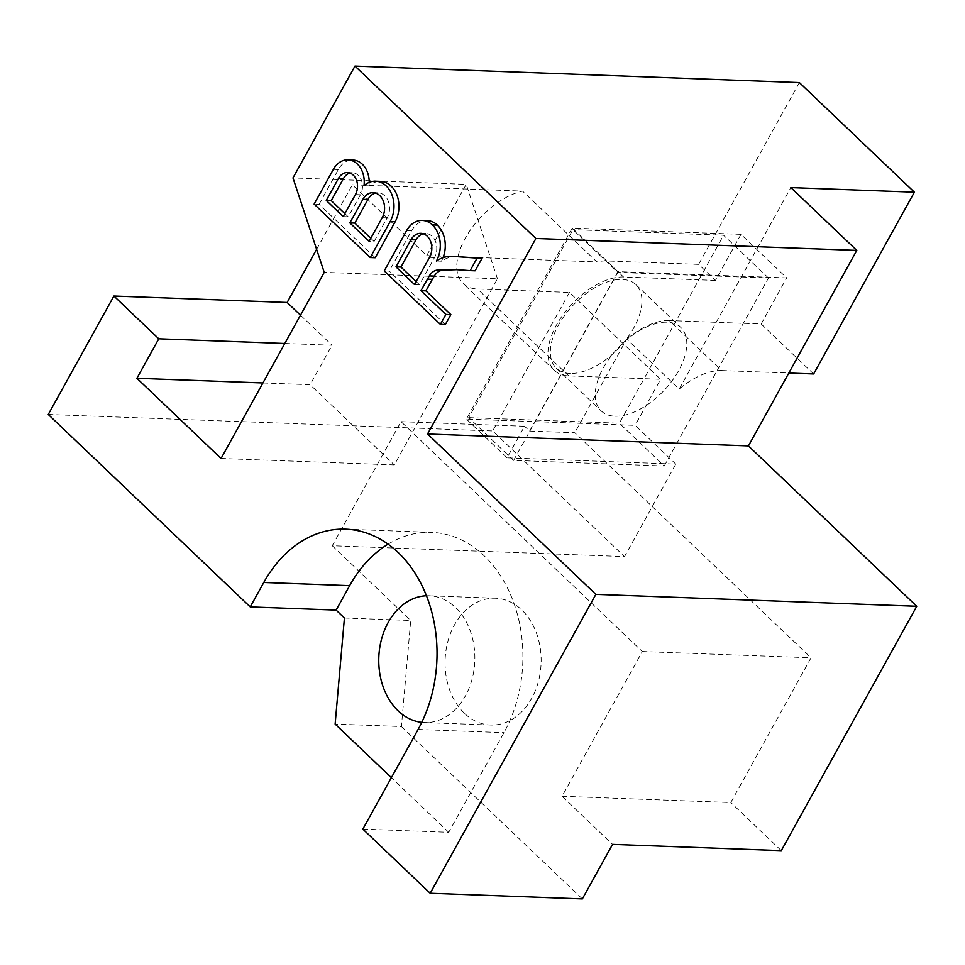 <?xml version="1.0" encoding="UTF-8"?>
<svg xmlns="http://www.w3.org/2000/svg" width="965" height="965" viewBox="0 0 965 965"><rect width="100%" height="100%" fill="white"/><g stroke="black" fill="none" stroke-linecap="round" stroke-linejoin="round"><path stroke-width="0.72" stroke-dasharray="4.83 3.62" d="M384.251 270.912L389.233 271.093L411.536 230.84A24.366 18.444 92.1 0 1 427.254 220.611M445.335 324.554L389.233 271.093M452.971 269.44L456.445 269.681M475.13 270.803L457.941 269.621M436.433 261.008L441.403 261.189A42.701 32.328 92.1 0 1 457.169 256.485M443.044 257.691A25.886 19.602 92.1 0 1 441.403 261.189M370.777 238.295L374.094 241.467L369.125 241.274M374.094 241.467L387.182 217.861A15.862 12.002 -87.9 0 0 388.4 201.601A15.862 12.002 -87.9 0 0 378.123 192.831A15.862 12.002 -87.9 0 0 375.626 193.084M343.226 216.594L348.196 216.775L360.403 194.761A13.944 10.555 -87.9 0 0 361.477 180.455A13.944 10.555 -87.9 0 0 352.442 172.747A13.944 10.555 -87.9 0 0 349.945 173.037M344.879 213.615L348.196 216.775M369.209 182.361A22.593 17.105 92.1 0 1 368.98 185.859A25.573 19.36 92.1 0 1 380.548 181.384M368.98 185.859L364.01 185.666M375.204 257.727L319.089 204.278L314.12 204.097M319.089 204.278L338.353 169.526A22.593 17.105 92.1 0 1 352.937 160.033M421.753 722.363A63.449 48.033 -87.9 0 0 424.455 722.568A63.449 48.033 -87.9 0 0 474.804 660.941A63.449 48.033 -87.9 0 0 429.16 595.767A63.449 48.033 -87.9 0 0 426.458 595.767M464.43 713.316A63.449 48.033 92.1 0 1 447.856 641.484A63.449 48.033 92.1 0 1 495.443 598.216A63.449 48.033 92.1 0 1 541.088 663.401A63.449 48.033 92.1 0 1 490.739 725.029A63.449 48.033 92.1 0 1 464.43 713.316M401.03 421.669L524.562 426.253L507.059 457.832L675.79 464.105L624.524 556.588L332.262 545.744L401.03 421.669L642.304 651.532L562.064 796.282L612.558 844.387M562.064 796.282L730.795 802.542L811.022 657.792L574.814 432.742L529.616 431.066L524.562 426.253M781.288 850.648L730.795 802.542M642.304 651.532L811.022 657.792M572.245 228.09L617.974 271.66L786.704 277.92L740.975 234.35L572.245 228.09L466.385 419.075L635.115 425.348L675.79 464.105M507.059 457.832L466.385 419.075M529.616 431.066L617.974 271.66M316.604 249.332L352.37 184.797L426.723 255.616L596.913 261.937L522.572 191.106A60.674 32.943 133.6 0 0 468.544 232.77A60.674 32.943 133.6 0 0 463.116 283.505A60.674 32.943 133.6 0 0 477.566 289.005L569.459 292.419L660.639 379.293L635.115 425.348M569.459 292.419L492.669 430.969L624.524 556.588M221.057 458.471L394.311 464.901L497.47 278.788L324.228 272.359M262.914 382.96L310.151 384.709L394.311 464.901M284.796 343.48L332.032 345.241L310.151 384.709M300.489 315.181L332.032 345.241M426.723 255.616L466.228 184.339L292.974 177.91M497.47 278.788L466.228 184.339M352.37 184.797L522.572 191.106M513.609 460.401L617.805 272.42L572.92 229.646L468.725 417.628L513.609 460.401L664.258 465.986L619.373 423.225L644.065 378.678L568.747 375.88A60.674 32.943 -46.4 0 1 554.296 370.367A60.674 32.943 -46.4 0 1 563.596 314.023A60.674 32.943 -46.4 0 1 623.547 277.003L698.877 279.79L644.065 378.678L660.639 379.293M740.975 234.35L715.451 280.405L698.612 264.374L606.72 260.96A60.674 32.943 133.6 0 0 596.913 261.937M48.25 414.468L492.669 430.969M362.852 829.116L448.725 832.3L503.959 732.664A126.898 96.054 -87.9 0 0 513.694 602.582A126.898 96.054 -87.9 0 0 431.512 532.354A126.898 96.054 -87.9 0 0 388.075 544.151M332.262 545.744L410.704 620.483L401.416 726.536L335.132 724.076M344.421 618.022L410.704 620.483M448.725 832.3L391.38 777.657M401.416 726.536L582.341 898.91M813.64 373.962L761.18 323.975L669.276 320.561L721.736 370.548A60.674 32.943 133.6 0 0 679.203 389.052L626.743 339.065L574.814 432.742M679.203 389.052L790.866 187.596M721.736 370.548L788.815 373.033M626.743 339.065A60.674 32.943 -46.4 0 1 669.276 320.561M761.18 323.975L786.704 277.92M799.382 82.592L698.612 264.374M570.098 373.431A57.683 31.314 -46.4 0 1 556.359 368.196A57.683 31.314 -46.4 0 1 573.475 304.831A57.683 31.314 -46.4 0 1 635.935 284.675A57.683 31.314 -46.4 0 1 627.093 338.232A57.683 31.314 -46.4 0 1 570.098 373.431M614.982 416.192A57.683 31.314 133.6 0 0 671.978 380.994A57.683 31.314 133.6 0 0 680.82 327.437A57.683 31.314 133.6 0 0 618.36 347.593A57.683 31.314 133.6 0 0 601.243 410.957A57.683 31.314 133.6 0 0 614.982 416.192M664.258 465.986L768.454 278.004L617.805 272.42M768.454 278.004L723.569 235.243L572.92 229.646M715.451 280.405L698.877 279.79L723.569 235.243M468.725 417.628L619.373 423.225M416.144 281.539L419.461 284.699L434.515 257.546A15.223 11.532 -87.9 0 0 435.685 241.938A15.223 11.532 -87.9 0 0 425.818 233.506A15.223 11.532 -87.9 0 0 423.321 233.771M414.492 284.518L419.461 284.699M406.567 230.659L411.536 230.84M382.212 217.68L387.182 217.861M360.403 194.761L355.434 194.568M333.383 169.333L338.353 169.526M623.547 277.003L606.72 260.96M568.747 375.88L477.566 289.005M418.086 729.48L503.959 732.664M434.515 257.546L429.546 257.353M373.153 192.65L378.123 192.831M347.472 172.554L352.442 172.747M495.443 598.216L429.16 595.767M490.739 725.029L424.455 722.568M554.296 370.367L463.116 283.505M345.639 529.17L431.512 532.354M556.359 368.196L601.243 410.957M635.935 284.675L680.82 327.437M420.849 233.325L425.818 233.506"/><path stroke-width="1.45" d="M420.969 290.694L429.304 275.906A15.223 11.532 92.1 0 1 438.219 269.971L452.971 269.44L470.16 270.622L477.096 258.101L454.599 256.509A42.701 32.328 -87.9 0 0 452.199 256.304A42.701 32.328 -87.9 0 0 436.433 261.008A25.886 19.602 -87.9 0 0 432.38 224.917A24.366 18.444 -87.9 0 0 422.284 220.43A24.366 18.444 -87.9 0 0 406.567 230.659L384.251 270.912L440.366 324.373L445.335 324.554L450.848 314.602L445.878 314.421L420.969 290.694L425.939 290.875L450.848 314.602M440.366 324.373L445.878 314.421M427.362 279.15L432.332 279.331L425.939 290.875M456.445 269.681L443.188 270.164A15.223 11.532 -87.9 0 0 434.274 276.099L432.332 279.331M470.16 270.622L475.13 270.803L482.066 258.282L477.096 258.101M454.599 256.509L482.066 258.282M452.199 256.304L457.169 256.485A42.701 32.328 92.1 0 1 459.569 256.69M422.284 220.43L427.254 220.611A24.366 18.444 92.1 0 1 437.362 225.098A25.886 19.602 92.1 0 1 443.044 257.691M375.626 193.084A15.862 12.002 -87.9 0 0 367.894 199.49L354.818 223.096L370.777 238.295M354.818 223.096L349.849 222.903L369.125 241.274L382.212 217.68A15.862 12.002 92.1 0 0 383.431 201.42A15.862 12.002 92.1 0 0 373.153 192.65A15.862 12.002 92.1 0 0 362.924 199.309L349.849 222.903M349.945 173.037A13.944 10.555 -87.9 0 0 343.444 178.597L331.236 200.624L326.267 200.443L338.474 178.416A13.944 10.555 92.1 0 1 347.472 172.554A13.944 10.555 92.1 0 1 356.507 180.274A13.944 10.555 92.1 0 1 355.434 194.568L343.226 216.594L326.267 200.443M331.236 200.624L344.879 213.615M333.383 169.333L314.12 204.097L370.234 257.546L390.174 221.564A25.573 19.36 -87.9 0 0 392.14 195.352A25.573 19.36 -87.9 0 0 375.578 181.203A25.573 19.36 -87.9 0 0 364.01 185.666A22.593 17.105 -87.9 0 0 347.967 159.84A22.593 17.105 -87.9 0 0 333.383 169.333M375.578 181.203L380.548 181.384A25.573 19.36 92.1 0 1 397.11 195.533A25.573 19.36 92.1 0 1 395.143 221.757L375.204 257.727L370.234 257.546M347.967 159.84L352.937 160.033A22.593 17.105 92.1 0 1 369.209 182.361M426.458 595.767A63.449 48.033 -87.9 0 0 381.127 640.724A63.449 48.033 -87.9 0 0 398.147 710.855A63.449 48.033 -87.9 0 0 421.753 722.363M535.913 238.488L427.543 433.997L595.863 594.368L430.185 893.252L582.341 898.91L612.558 844.387L781.288 850.648L916.75 606.273L748.43 445.902L856.799 250.405L790.866 187.596L914.398 192.18L799.382 82.592L354.963 66.09L535.913 238.488L856.799 250.405M354.963 66.09L292.974 177.91L324.228 272.359L221.057 458.471L136.897 378.28L262.914 382.96M136.897 378.28L158.779 338.799L284.796 343.48M158.779 338.799L113.894 296.038L287.148 302.467L300.489 315.181M287.148 302.467L316.604 249.332M388.075 544.151A126.898 96.054 -87.9 0 0 349.656 585.659L336.109 610.097L250.237 606.913L48.25 414.468L113.894 296.038M250.237 606.913L263.783 582.474A126.898 96.054 92.1 0 1 345.639 529.17A126.898 96.054 92.1 0 1 427.833 599.398A126.898 96.054 92.1 0 1 418.086 729.48L362.852 829.116L430.185 893.252M391.38 777.657L335.132 724.076L344.421 618.022L336.109 610.097M595.863 594.368L916.75 606.273M427.543 433.997L748.43 445.902M788.815 373.033L813.64 373.962L914.398 192.18M395.976 266.883L411.03 239.718A15.223 11.532 -87.9 0 1 420.849 233.325A15.223 11.532 -87.9 0 1 430.716 241.745A15.223 11.532 -87.9 0 1 429.546 257.353L414.492 284.518L395.976 266.883L400.945 267.064L416.144 281.539M423.321 233.771A15.223 11.532 -87.9 0 0 415.999 239.899L400.945 267.064M429.304 275.906L434.274 276.099M438.219 269.971L443.188 270.164M437.362 225.098L432.38 224.917M367.894 199.49L362.924 199.309M343.444 178.597L338.474 178.416M395.143 221.757L390.174 221.564M263.783 582.474L349.656 585.659M411.03 239.718L415.999 239.899"/></g></svg>
